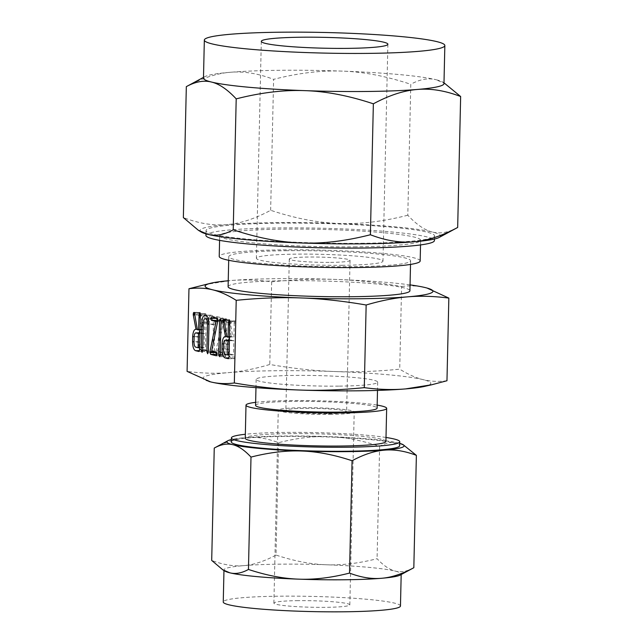 <?xml version="1.0" encoding="UTF-8"?>
<svg xmlns="http://www.w3.org/2000/svg" width="644" height="644" viewBox="0 0 644 644"><rect width="100%" height="100%" fill="white"/><g stroke="black" fill="none" stroke-linecap="round" stroke-linejoin="round"><path stroke-width="0.48" stroke-dasharray="3.22 2.42" d="M385.909 441.422A70.349 6.029 1.3 0 0 290.323 433.629A70.349 6.029 1.3 0 0 245.251 438.234M386.006 437.461A84.195 7.213 1.3 0 0 285.348 432.414A84.195 7.213 1.3 0 0 245.34 434.265M255.636 402.339A70.349 6.029 -178.7 0 1 291.072 400.56A70.349 6.029 -178.7 0 1 377.167 405.1M231.317 441.921A84.195 7.213 -178.7 0 1 285.26 436.415A84.195 7.213 -178.7 0 1 399.666 445.745M255.571 405.374A60.778 5.208 -178.7 0 1 294.509 401.397A60.778 5.208 -178.7 0 1 377.102 408.135M399.723 443.37A88.63 7.591 1.3 0 0 398.185 442.967A88.63 7.591 1.3 0 0 329.277 436.64A88.63 7.591 1.3 0 0 283.666 436.028A88.63 7.591 1.3 0 0 246.588 437.501A88.63 7.591 1.3 0 0 231.373 439.554M338.752 386.126A60.778 5.208 -178.7 0 1 256.159 379.397A60.778 5.208 -178.7 0 1 295.097 375.42A60.778 5.208 -178.7 0 1 377.69 382.158A60.778 5.208 -178.7 0 1 338.752 386.126M214.251 448.071C225.899 441.808 236.678 438.282 246.588 437.501C256.473 436.624 267.131 438.355 278.562 442.702C296.803 438.049 313.709 436.028 329.277 436.64C344.814 437.147 361.598 440.375 379.63 446.34C386.336 442.653 392.526 441.526 398.185 442.967L405.269 445.97M208.914 381.449A113.948 9.765 -178.7 0 1 228.33 372.643A113.948 9.765 -178.7 0 1 276.002 370.735A113.948 9.765 -178.7 0 1 334.647 371.524A113.948 9.765 -178.7 0 1 423.237 379.662A113.948 9.765 -178.7 0 1 424.742 386.36M278.562 442.702L276.01 555.064C264.362 561.335 253.583 564.852 243.674 565.633C233.788 566.511 223.13 564.78 211.699 560.433M413.826 567.718C407.121 571.405 400.938 572.532 395.279 571.099C389.628 569.763 383.558 565.633 377.078 558.702C358.837 563.355 341.932 565.376 326.371 564.772C310.827 564.265 294.042 561.029 276.01 555.064M379.63 446.34L377.078 558.702M446.968 380.749C438.451 381.852 430.538 381.481 423.237 379.662C415.976 377.915 408.135 374.414 399.723 369.165C376.41 371.491 354.715 372.28 334.647 371.524C314.666 370.839 293.044 368.489 269.78 364.48C254.919 368.883 241.098 371.604 228.33 372.643C215.611 373.737 201.87 373.319 187.09 371.387M224.941 571.107A88.63 7.591 -178.7 0 1 223.983 569.948A88.63 7.591 -178.7 0 1 243.674 565.633A88.63 7.591 -178.7 0 1 280.76 564.152A88.63 7.591 -178.7 0 1 326.371 564.772A88.63 7.591 -178.7 0 1 395.279 571.099A88.63 7.591 -178.7 0 1 401.188 573.973A88.63 7.591 -178.7 0 1 400.174 575.084M204.14 284.745L230.415 280.575C243.126 279.48 256.876 279.899 271.655 281.831C294.968 279.496 316.663 278.707 336.732 279.464C356.712 280.156 378.334 282.499 401.598 286.508L399.723 369.165M401.598 286.508C410.123 285.413 418.028 285.775 425.33 287.602L427.02 288.037M271.655 281.831L269.78 364.48M400.463 606.004A88.63 7.591 1.3 0 0 280.027 596.191A88.63 7.591 1.3 0 0 223.251 601.987M410.051 284.889A113.948 9.765 1.3 0 0 336.732 279.464A113.948 9.765 1.3 0 0 278.095 278.675A113.948 9.765 1.3 0 0 230.415 280.575A113.948 9.765 1.3 0 0 228.242 280.768M298.22 600.651A37.98 3.252 1.3 0 0 273.885 603.13A37.98 3.252 1.3 0 0 325.494 607.34A37.98 3.252 1.3 0 0 349.829 604.853A37.98 3.252 1.3 0 0 298.22 600.651M228.105 286.652A90.933 7.792 -178.7 0 1 286.363 280.704A90.933 7.792 -178.7 0 1 409.922 290.774M329.873 414.39A37.98 3.252 1.3 0 0 354.208 411.902A37.98 3.252 1.3 0 0 302.599 407.7A37.98 3.252 1.3 0 0 278.264 410.18A37.98 3.252 1.3 0 0 329.873 414.39M287.039 250.693A90.933 7.792 1.3 0 0 228.789 256.634A90.933 7.792 1.3 0 0 352.349 266.705A90.933 7.792 1.3 0 0 410.598 260.764A90.933 7.792 1.3 0 0 287.039 250.693M327.152 413.722A30.389 2.6 -178.7 0 1 285.856 410.349A30.389 2.6 -178.7 0 1 305.32 408.368A30.389 2.6 -178.7 0 1 346.617 411.733A30.389 2.6 -178.7 0 1 327.152 413.722M420.162 260.981A100.496 8.614 1.3 0 0 283.602 249.848A100.496 8.614 1.3 0 0 219.226 256.417M330.581 262.382A30.389 2.6 1.3 0 0 350.046 260.393A30.389 2.6 1.3 0 0 308.758 257.028A30.389 2.6 1.3 0 0 289.293 259.017A30.389 2.6 1.3 0 0 330.581 262.382M356.253 246.837A100.496 8.614 -178.7 0 1 219.693 235.704A100.496 8.614 -178.7 0 1 284.076 229.135A100.496 8.614 -178.7 0 1 420.637 240.268A100.496 8.614 -178.7 0 1 356.253 246.837M342.407 265.28A63.305 5.426 -178.7 0 1 256.384 258.268A63.305 5.426 -178.7 0 1 296.94 254.13A63.305 5.426 -178.7 0 1 382.963 261.142A63.305 5.426 -178.7 0 1 342.407 265.28M205.927 235.39A114.27 9.789 -178.7 0 1 279.134 227.92A114.27 9.789 -178.7 0 1 434.402 240.574M361.308 243.287A114.27 9.789 1.3 0 0 434.507 235.817A114.27 9.789 1.3 0 0 279.238 223.162A114.27 9.789 1.3 0 0 206.032 230.633A114.27 9.789 1.3 0 0 361.308 243.287M457.675 227.461C448.594 232.484 440.198 234.013 432.494 232.049A120.283 10.304 -178.7 0 1 439.144 237.459M443.974 83.607A120.283 10.304 1.3 0 0 442.67 82.046A120.283 10.304 1.3 0 0 435.956 79.703L445.568 83.776M201.331 232.057A120.283 10.304 -178.7 0 1 226.752 224.635A120.283 10.304 -178.7 0 1 277.081 222.631A120.283 10.304 -178.7 0 1 338.977 223.46A120.283 10.304 -178.7 0 1 432.494 232.049C424.823 230.238 416.596 224.635 407.797 215.233L410.775 84.292C419.856 79.268 428.252 77.739 435.956 79.703A120.283 10.304 1.3 0 0 342.431 71.122A120.283 10.304 1.3 0 0 280.534 70.285A120.283 10.304 1.3 0 0 230.214 72.289A120.283 10.304 1.3 0 0 204.856 76.644A120.283 10.304 1.3 0 0 203.48 78.149M407.797 215.233C383.099 221.56 360.165 224.297 338.977 223.46C317.886 222.776 295.113 218.388 270.641 210.29C254.863 218.807 240.236 223.589 226.752 224.635C213.333 225.827 198.867 223.476 183.355 217.583M270.641 210.29L273.611 79.349C298.309 73.022 321.251 70.276 342.431 71.122C363.522 71.806 386.303 76.193 410.775 84.292M186.325 86.642C202.103 78.125 216.73 73.344 230.214 72.289C243.633 71.098 258.099 73.448 273.611 79.349M199.994 330.42L201.934 329.285L197.322 329.334M201.934 329.285L197.305 329.269M201.685 329.221L199.093 313.966L194.665 314.014M199.093 313.966L199.382 312.718L194.432 312.767M194.391 312.686L200.3 312.622L194.085 312.396M200.3 312.622L200.429 313.129L194.52 313.193M200.429 313.129L203.287 329.615L197.378 329.68M203.287 329.615L200.002 329.945M204.438 329.897L204.768 315.391L200.324 315.439M204.768 315.391L205.034 314.047L200.018 314.095M200.139 314.28L206.04 314.224L205.629 313.725L199.721 313.781M206.04 314.224L206.233 315.697L200.324 315.761M206.233 315.697L205.46 349.764L199.551 349.829M205.46 349.764L204.76 351.423L199.052 351.487M198.972 351.495L204.881 351.431L199.487 350.642M201.467 350.618L199.584 348.493M199.286 347.72L198.457 341.698L194.029 341.747M198.457 341.698L198.577 336.611L194.15 336.659M198.577 336.611L199.044 332.851M199.938 332.859L201.87 332.843C200.831 332.803 200.22 334.18 200.043 336.973L199.922 342.061C199.986 344.91 200.525 346.577 201.548 347.06L204.035 347.671L204.357 333.455L199.938 332.843M204.035 347.671L199.6 347.72M204.357 333.455L199.922 333.495M201.548 347.06L195.639 347.124M199.922 342.061L194.021 342.125M200.043 336.973L194.134 337.037M208.262 318.691L210.733 315.149L212.053 315.423C213.856 316.421 214.798 319.456 214.863 324.536L214.243 352.051L213.558 353.709L212.778 351.68L213.406 324.101C213.406 321.356 212.931 319.649 211.981 318.981L211.031 318.748C209.968 318.748 209.356 320.189 209.195 323.071L208.567 350.65L207.883 352.316L207.102 350.296L202.667 350.344M207.102 350.296L207.722 322.781L203.295 322.829M207.722 322.781L208.237 318.764M211.111 315.19L205.203 315.254M212.053 315.423L206.144 315.488M214.863 324.536L208.962 324.592M214.243 352.051L208.334 352.115M212.778 351.68L208.342 351.729M213.406 324.101L208.962 324.149M211.981 318.981L208.35 319.022M211.031 318.748L208.286 318.78L211.031 318.748M209.195 323.071L203.287 323.127M208.567 350.65L202.659 350.714M215.788 352.067L214.766 351.817M215.837 351.801L214.42 351.729M215.861 351.713L221.947 321.428L217.656 321.469M221.947 321.428L217.857 320.422M216.561 318.321L217.439 316.743L211.538 316.808M211.377 316.792L217.439 316.743L223.138 318.144L217.229 318.2M223.138 318.144L223.79 319.843L217.881 319.907M223.79 319.843L223.766 320.31L217.865 320.374M223.766 320.31L217.833 320.648M223.734 320.591L217.761 320.929M223.669 320.865L217.592 350.996L211.683 351.061M217.592 350.996L222.365 352.163L216.456 352.228M222.365 352.163L222.84 352.799L216.931 352.864M222.84 352.799L222.977 354.103L217.076 354.168M222.977 354.103L222.285 355.721L216.537 355.786M216.473 355.794L222.373 355.73L217.052 354.442M224.676 354.603L225.456 320.422L226.318 318.796L226.921 320.776L226.141 354.965L225.464 356.631L224.676 354.603L220.248 354.651M225.456 320.422L221.013 320.462M220.409 318.861L226.318 318.796L220.699 319.158M226.728 319.287L220.828 319.352M226.921 320.776L221.013 320.841M226.141 354.965L220.24 355.021M219.612 356.696L225.521 356.631L219.652 356.687M229.465 337.657L231.413 336.514L226.793 336.562M231.413 336.514L226.785 336.498M231.164 336.45L228.564 321.195L224.136 321.243M228.564 321.195L228.862 319.947L223.903 319.996M223.871 319.915L229.779 319.851L223.557 319.633M229.779 319.851L229.9 320.358L223.999 320.422M229.9 320.358L232.758 336.844L226.857 336.909M232.758 336.844L229.481 337.174M233.909 337.126L234.239 322.62L229.795 322.668M234.239 322.62L234.513 321.276L229.497 321.332M229.61 321.509L235.519 321.453L235.108 320.954L229.2 321.01M235.519 321.453L235.704 322.926L229.803 322.99M235.704 322.926L234.931 357.001L229.031 357.058M234.931 357.001L234.239 358.652L228.531 358.716M228.451 358.724L234.352 358.66L228.966 357.871M230.946 357.847L229.055 355.73M228.765 354.949L227.936 348.927L223.5 348.976M227.936 348.927L228.048 343.848L223.629 343.888M228.048 343.848L228.523 340.08M229.409 340.096L231.349 340.072C230.311 340.032 229.699 341.409 229.514 344.202L229.401 349.289C229.457 352.139 229.997 353.806 231.027 354.289L233.506 354.9L233.828 340.684L229.409 340.072M233.506 354.9L229.079 354.949M233.828 340.684L229.401 340.724M231.027 354.289L225.118 354.353M229.401 349.289L223.492 349.354M229.514 344.202L223.613 344.266M199.189 314.964L194.834 315.013M228.66 322.193L224.313 322.242M256.159 379.397L255.974 387.656M377.69 382.158L377.497 390.409M223.967 570.52L223.983 569.948M401.18 574.545L401.188 573.973M349.829 604.853L354.208 411.902M273.885 603.13L278.264 410.18M228.701 260.305L228.789 256.634M410.518 264.426L410.598 260.764M350.046 260.393L346.617 411.733M289.293 259.017L285.856 410.349M219.588 240.365L219.693 235.704M420.532 244.921L420.637 240.268M387.881 44.227L382.963 261.142M261.303 41.361L256.384 258.268M434.507 235.817L434.434 239.037M206.032 230.633L205.959 233.853M442.67 82.046L443.998 82.835M204.856 76.644L203.496 77.377M193.949 312.388L199.849 312.324M199.568 313.765L205.476 313.709M195.639 329.301L201.548 329.237M204.832 315.214L210.733 315.149M220.248 318.844L226.157 318.78M223.42 319.617L229.328 319.553M229.047 321.002L234.955 320.937M225.118 336.53L231.019 336.474"/><path stroke-width="0.97" d="M219.652 356.687L218.775 354.667L219.548 320.479L220.409 318.861L221.013 320.841L220.24 355.021L219.612 356.696M220.699 319.158L219.821 319.166L220.409 318.861M209.88 352.131L216.046 321.485L211.457 320.366L210.652 318.377L211.538 316.808L217.229 318.2L217.833 320.648L211.683 351.061L216.456 352.228L217.076 354.168L216.376 355.786L210.685 354.385L209.88 352.131L215.788 352.067L215.756 352.574L209.847 352.638M202.079 352.381L201.194 350.36L201.822 322.845C202.168 317.693 203.295 315.166 205.203 315.254L206.144 315.488C207.956 316.486 208.889 319.521 208.962 324.592L208.334 352.115L207.65 353.773L206.869 351.745L207.497 324.165C207.497 321.42 207.022 319.714 206.072 319.046L208.278 318.764L205.122 318.812C204.059 318.812 203.448 320.253 203.287 323.127L202.659 350.714L202.039 352.381M192.669 336.675C193.031 331.652 194.15 329.205 196.026 329.342L193.281 315.029L193.474 312.775L194.085 312.396L194.52 313.193L197.378 329.68L198.529 329.961L199.133 314.111L199.721 313.781L200.139 314.28L200.324 315.761L199.551 349.829L198.859 351.487L195.567 350.682C193.691 349.893 192.693 346.923 192.556 341.763L192.669 336.675L194.15 336.659M195.639 329.301L197.322 329.334M194.432 312.767L193.474 312.775L194.085 312.396M200.018 314.095L199.133 314.111L199.721 313.781M427.02 288.037L448.844 298.1C434.128 296.168 420.379 295.749 407.612 296.852C394.893 297.882 381.079 300.595 366.154 305.006C342.986 300.998 321.364 298.655 301.287 297.963C281.315 297.206 259.621 297.995 236.211 300.329C227.831 295.081 219.99 291.579 212.697 289.824C205.428 288.013 197.523 287.651 188.966 288.737L187.09 371.387L210.604 381.892C217.865 383.703 225.778 384.066 234.336 382.979C257.511 386.988 279.134 389.33 299.202 390.023A113.948 9.765 -178.7 0 1 210.604 381.892A113.948 9.765 -178.7 0 1 208.962 381.457A113.948 9.765 -178.7 0 1 208.914 381.449M236.211 300.329L234.336 382.979M222.148 343.904C222.51 338.881 223.629 336.434 225.505 336.579L222.76 322.258L222.953 320.004L223.557 319.633L223.999 320.422L226.857 336.909L228.008 337.19L228.604 321.34L229.2 321.01L229.61 321.509L229.803 322.99L229.031 357.058L228.33 358.716L225.038 357.911C223.17 357.122 222.164 354.152 222.027 348.992L222.148 343.904L223.629 343.888M225.118 336.53L226.793 336.562M223.903 319.996L222.953 320.004L223.557 319.633M229.497 321.332L228.604 321.34L229.2 321.01M246 405.157L245.251 438.234A70.349 6.029 1.3 0 0 340.845 446.026A70.349 6.029 1.3 0 0 385.909 441.422L386.666 408.352A70.349 6.029 -178.7 0 1 341.594 412.949A70.349 6.029 -178.7 0 1 246 405.157A70.349 6.029 -178.7 0 1 255.636 402.339M245.34 434.265A84.195 7.213 1.3 0 0 231.405 437.92A84.195 7.213 1.3 0 0 345.82 447.242A84.195 7.213 1.3 0 0 399.755 441.736A84.195 7.213 1.3 0 0 386.006 437.461M377.167 405.1A70.349 6.029 -178.7 0 1 386.666 408.352M399.755 441.736L399.666 445.745A84.195 7.213 -178.7 0 1 345.723 451.251A84.195 7.213 -178.7 0 1 231.317 441.921L231.405 437.92M377.497 390.409L377.102 408.135A60.778 5.208 -178.7 0 1 338.156 412.112A60.778 5.208 -178.7 0 1 255.571 405.374L255.974 387.656M231.373 439.554A88.63 7.591 1.3 0 0 227.904 440.713A88.63 7.591 1.3 0 0 232.798 444.698A88.63 7.591 1.3 0 0 301.706 451.025A88.63 7.591 1.3 0 0 347.317 451.637A88.63 7.591 1.3 0 0 384.404 450.156A88.63 7.591 1.3 0 0 403.136 444.69A88.63 7.591 1.3 0 0 399.723 443.37M403.136 444.69L416.378 455.356C404.971 451.017 394.305 449.279 384.404 450.156C374.51 450.929 363.731 454.455 352.067 460.734C334.067 454.769 317.275 451.533 301.706 451.025C286.169 450.414 269.273 452.434 250.999 457.087C244.527 450.164 238.465 446.034 232.798 444.698C227.155 443.257 220.964 444.384 214.251 448.071L211.699 560.433L222.808 569.827L229.892 572.83C235.543 574.263 241.725 573.144 248.447 569.449C266.447 575.406 283.231 578.642 298.8 579.157C314.336 579.769 331.241 577.749 349.515 573.088C360.922 577.435 371.58 579.165 381.49 578.288C391.375 577.515 402.154 573.989 413.826 567.718L400.174 575.084A88.63 7.591 -178.7 0 1 381.49 578.288A88.63 7.591 -178.7 0 1 344.411 579.769A88.63 7.591 -178.7 0 1 298.8 579.157A88.63 7.591 -178.7 0 1 229.892 572.83A88.63 7.591 -178.7 0 1 224.941 571.107L222.808 569.827M227.904 440.713L214.251 448.071M431.794 384.742L424.742 386.36A113.948 9.765 -178.7 0 1 405.519 388.912A113.948 9.765 -178.7 0 1 357.839 390.811A113.948 9.765 -178.7 0 1 299.202 390.023C319.174 390.779 340.869 389.99 364.279 387.656C379.002 389.596 392.743 390.014 405.519 388.912L431.794 384.742L446.968 380.749L448.844 298.1M250.999 457.087L248.447 569.449M352.067 460.734L349.515 573.088M416.378 455.356L413.826 567.718M366.154 305.006L364.279 387.656M188.966 288.737L211.192 283.135A113.948 9.765 1.3 0 0 212.697 289.824A113.948 9.765 1.3 0 0 301.287 297.963A113.948 9.765 1.3 0 0 359.932 298.752A113.948 9.765 1.3 0 0 407.612 296.852A113.948 9.765 1.3 0 0 426.972 288.029A113.948 9.765 1.3 0 0 425.33 287.602A113.948 9.765 1.3 0 0 410.051 284.889M223.967 570.52L223.251 601.987A88.63 7.591 1.3 0 0 343.687 611.8A88.63 7.591 1.3 0 0 400.463 606.004L401.18 574.545M228.242 280.768A113.948 9.765 1.3 0 0 211.192 283.135M410.518 264.426L409.922 290.774A90.933 7.792 -178.7 0 1 351.664 296.723A90.933 7.792 -178.7 0 1 228.105 286.652L228.701 260.305M219.588 240.365L219.226 256.417A100.496 8.614 1.3 0 0 355.786 267.55A100.496 8.614 1.3 0 0 420.162 260.981L420.532 244.921M434.434 239.037L434.402 240.574A114.27 9.789 -178.7 0 1 361.195 248.053A114.27 9.789 -178.7 0 1 205.927 235.39L205.959 233.853M301.859 37.215A63.305 5.426 -178.7 0 1 387.881 44.227A63.305 5.426 -178.7 0 1 347.325 48.372A63.305 5.426 -178.7 0 1 261.303 41.361A63.305 5.426 -178.7 0 1 301.859 37.215M457.675 227.461L439.144 237.459A120.283 10.304 -178.7 0 1 413.786 241.814A120.283 10.304 -178.7 0 1 363.466 243.818A120.283 10.304 -178.7 0 1 301.569 242.989C322.652 243.818 345.595 241.073 370.389 234.754C385.837 240.663 400.302 243.013 413.786 241.814C427.205 240.759 441.832 235.978 457.675 227.461L460.645 96.52C445.197 90.619 430.731 88.268 417.248 89.468C403.828 90.514 389.201 95.296 373.359 103.813C348.992 95.723 326.21 91.327 305.023 90.643A120.283 10.304 1.3 0 0 366.919 91.472A120.283 10.304 1.3 0 0 417.248 89.468A120.283 10.304 1.3 0 0 443.974 83.607L444.843 45.523A120.283 10.304 -178.7 0 1 367.788 53.388A120.283 10.304 -178.7 0 1 204.341 40.065A120.283 10.304 -178.7 0 1 281.404 32.2A120.283 10.304 -178.7 0 1 444.843 45.523M370.389 234.754L373.359 103.813M443.998 82.835L460.645 96.52M305.023 90.643C283.94 89.806 260.997 92.551 236.203 98.87C227.445 89.476 219.21 83.865 211.506 82.054A120.283 10.304 1.3 0 0 305.023 90.643M233.225 229.811C257.6 237.91 280.382 242.297 301.569 242.989A120.283 10.304 -178.7 0 1 208.044 234.4C215.716 236.356 224.104 234.827 233.225 229.811L236.203 98.87M208.044 234.4A120.283 10.304 -178.7 0 1 201.331 232.057L198.433 230.327L208.044 234.4M204.341 40.065L203.48 78.149A120.283 10.304 1.3 0 0 211.506 82.054C203.842 80.098 195.446 81.627 186.325 86.642L203.496 77.377M198.433 230.327L183.355 217.583L186.325 86.642M197.305 329.269L195.784 329.285M194.665 314.014L193.184 314.031M200.002 329.945L198.529 329.961M200.324 315.439L198.859 315.455M199.487 350.642L195.567 350.682M199.584 348.493L199.286 347.72M194.029 341.747L192.556 341.763M199.044 332.851L199.994 330.42M199.6 347.72L198.127 347.736L198.449 333.512L195.752 332.892L199.938 332.843M199.922 333.495L198.449 333.512M199.938 332.859L195.961 332.908C194.923 332.859 194.311 334.236 194.134 337.037L194.021 342.125C194.077 344.975 194.617 346.641 195.639 347.124L198.127 347.736M202.667 350.344L201.194 350.36M203.295 322.829L201.822 322.845M208.342 351.729L206.869 351.745M208.962 324.149L207.497 324.165M208.35 319.022L206.072 319.046M214.766 351.817L209.928 351.866M214.42 351.729L209.96 351.777M217.656 321.469L216.046 321.485M217.857 320.422L211.457 320.366M217.358 320.301L216.561 318.321L210.652 318.377M217.052 354.442L210.685 354.385M216.593 354.329L215.756 352.574M220.248 354.651L218.775 354.667M221.013 320.462L219.548 320.479M226.785 336.498L225.255 336.514M224.136 321.243L222.663 321.259M229.481 337.174L228.008 337.19M229.795 322.668L228.338 322.684M228.966 357.871L225.038 357.911M229.055 355.73L228.765 354.949M223.5 348.976L222.027 348.992M228.523 340.08L229.465 337.657M229.079 354.949L227.606 354.965L227.928 340.74L225.231 340.121L229.409 340.072M229.401 340.724L227.928 340.74M229.409 340.096L225.44 340.137C224.402 340.088 223.79 341.473 223.613 344.266L223.492 349.354C223.549 352.204 224.096 353.87 225.118 354.353L227.606 354.965M194.834 315.013L193.281 315.029M224.313 322.242L222.76 322.258"/></g></svg>
